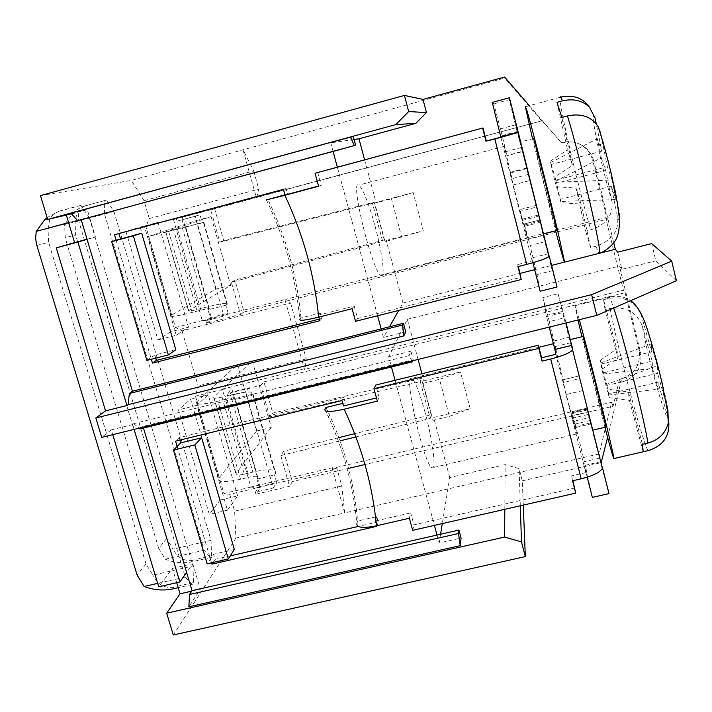 <?xml version="1.0" encoding="UTF-8"?>
<svg xmlns="http://www.w3.org/2000/svg" width="712" height="712" viewBox="0 0 712 712"><rect width="100%" height="100%" fill="white"/><g stroke="black" fill="none" stroke-linecap="round" stroke-linejoin="round"><path stroke-width="0.53" stroke-dasharray="3.56 2.67" d="M601.142 364.037L651.596 351.87L641.699 316.582C636.092 302.022 625.109 295.952 608.742 298.373L603.553 299.663L616.806 348.907L618.069 358.145L605.075 309.773L610.157 308.518C626.195 306.222 636.946 312.194 642.438 326.452C646.478 352.342 665.07 419.226 668.078 418.158L658.022 382.184L608.262 394.021L608.44 395.062L601.88 369.288L600.269 360.281L606.579 384.382L657.256 365.772L657.612 373.337L606.775 385.477L606.579 384.382M606.775 385.477L607.87 389.25L628.367 391.912L642.464 444.315M608.262 394.021L609.338 397.714L607.87 389.25M608.44 395.062L658.342 389.179L652.548 368.416L652.13 361.109L602.744 372.972M602.931 374.058L652.548 368.416M324.903 409.542L328.383 416.858C344.234 451.542 353.713 487.213 356.819 523.881L357.593 521.042L376.79 516.618L378.232 521.851L376.799 526.319M587.685 409.907L571.549 413.725L574.566 426.63L566.343 394.501L562.792 379.843L579.257 375.883L592.669 430.173L587.881 411.972L572.644 415.577L571.976 412.471L587.053 408.893L586.857 408.252L589.073 417.659L574.477 421.095L571.976 412.471M587.881 411.972L587.053 408.893M319.377 319.092L321.931 318.442L320.418 312.986L318.3 315.193L318.834 317.116M321.931 318.442L319.83 320.712M543.443 233.981L539.883 221.12L524.415 225.108L524.237 223.96L528.366 238.965L543.167 235.165L544.813 241.715L530.022 245.498L537.026 274.583L540.123 291.252M528.366 238.965L530.022 245.498M284.996 195.008L287.523 194.127L285.966 188.529L114.499 234.72M285.966 188.529L283.429 189.347M225.873 305.208L208.037 309.8L208.865 309.266L182.334 217.249L173.425 219.278L202.315 320.756L211.856 319.635L208.865 309.266L209.328 308.955C209.809 308.243 206.996 308.643 200.9 310.174L192.133 312.426C176.727 316.262 169.687 317.303 171.014 315.541L215.807 289.152L230.688 285.29L188.529 310.832C188.057 311.5 190.772 311.1 196.672 309.622L205.314 307.397C221.138 303.437 228.472 302.377 227.315 304.229L225.873 305.208L228.152 313.138L210.316 317.712L208.037 309.8M352.075 308.688L354.193 306.08L318.3 315.193M320.418 312.986L300.936 317.935L299.725 319.332C296.023 278.125 284.916 238.315 266.386 199.921M364.615 159.853L376.016 202.422L374.735 203.249L385.023 241.635L423.266 230.804L413.183 192.596L391.467 198.826L401.71 237.292M354.087 139.499L330.751 142.836L353.33 136.686M333.082 151.451L330.751 142.836M377.6 315.754L337.346 167.195M389.5 326.781L383.474 337.443L381.151 328.882M385.023 241.635L386.207 240.442L402.965 302.983L398.756 310.414M375.108 226.398C382.193 252.413 385.521 277.716 381.258 275.571C373.177 274.903 349.156 177.929 358.839 185.12C363.111 188.974 368.54 202.733 375.108 226.398M377.351 401.123L379.104 397.305L376.479 397.946M342.739 403.401L345.276 402.787L343.46 405.974M374.735 203.249L391.467 198.826M622.101 381.935C636.43 377.031 642.598 367.285 640.604 352.689L639.1 350.019C641.076 364.455 634.971 374.094 620.802 378.918L622.101 381.935L620.891 382.219L619.6 379.202L613.068 406.294L364.98 464.518M449.388 416.395L470.196 408.706L433.635 417.472L432.932 420.338L449.388 416.395L439.526 379.336L460.486 371.895L423.818 380.84L423.017 383.359L439.526 379.336M409.364 518.238L410.673 512.907L375.34 521.033L376.79 516.618M676.4 280.742L655.832 260.823L651.685 243.593M354.193 306.08L357.602 318.549L355.528 321.317M230.296 555.867L215.14 559.347L213.627 554.23L207.165 563.824M215.14 559.347L213.066 562.471M211.562 562.818L177.137 446.451M421.37 378.348L420.294 381.588L269.75 416.938L272.812 413.085L421.37 378.348L431.125 414.749L354.674 433.688M179.913 440.096L179.184 437.631L343.789 397.421L341.956 400.553M343.789 397.421L345.276 402.787M170.827 331.703L157.913 339.909L125.944 231.382L140.193 227.137L170.827 331.703L188.52 327.173L176.265 335.219L157.913 339.909M600.714 461.723L584.276 465.514L585.825 472.599L555.849 354.291M587.222 477.165L584.276 465.514M602.423 467.099L600.955 461.661L602.486 467.748M522.11 219.225L538.77 214.917L539.109 216.092L526.978 167.952L528.473 174.342L512.008 178.676L510.219 172.375L513.254 184.933L522.35 220.426L520.267 211.268L536.688 207.005L538.966 216.137M525.1 161.054L520.116 142.089L522.403 151.638L506.855 155.768L522.243 151.273L517.099 131.551L502.183 135.547L506.864 155.358M338.859 437.604L283.688 451.266L280.777 455.609L340.051 440.853M355.902 436.91L430.182 418.425L431.125 414.749M668.078 418.158L668.666 420.739M643.212 451.773L629.408 400.367L628.367 391.912M609.338 397.714L629.408 400.367M603.553 299.663L605.075 309.773M228.152 313.138L223.942 316.083L205.848 320.72L210.316 317.712M260.316 487.72L250.909 487.106L248.105 477.432L249.191 477.173C255.243 475.856 258.153 475.99 257.931 477.574L256.881 479.132L259.079 486.768L255.412 492.214L273.274 487.996L245.649 391.751L227.662 396.201L231.774 392.107L234.017 399.886L234.773 399.112L260.316 487.72L255.982 494.208L255.412 492.214M570.428 342.819L571.095 345.213L555.778 348.951L549.281 321.566L563.984 317.935L570.428 342.819L555.271 346.522M40.468 195.604L131.32 180.43L504.683 78.08L504.594 77.029M182.334 217.249L210.699 209.862L219.91 242.16L372.447 203.249L382.7 241.475L231.347 282.263L240.549 314.535L206.578 323.239L211.856 319.635M206.578 323.239L205.848 320.72M318.602 186.25L321.21 185.307L318.54 186.019M287.523 194.127L284.942 194.821M548.4 253.721L531.695 257.966L532.184 260.895L517.811 264.544L518.318 266.519M500.848 137.176L532.184 260.895M492.286 102.403L493.799 103.881L502.183 135.547M512.008 178.676L504.265 146.316L506.855 155.768M524.415 225.108L527.378 238.102L520.267 211.268M531.695 257.966L532.896 262.719M378.232 521.851L358.252 526.444M601.782 151.131L551.124 164.49L550.572 162.559L555.004 181.542L601.257 157.841L597.359 138.751L601.782 151.131L596.256 123.852M601.257 157.841L605.689 170.382L555.565 183.482L556.437 186.749L576.07 188.101L585.656 231.186L590.773 229.878C606.179 224.574 613.263 215.175 612.044 201.683L605.689 170.382M402.965 302.983L520.063 273.372M534.659 269.679L551.595 265.398M564.411 262.158L599.548 253.267M405.733 331.881L383.474 337.443M139.961 428.927L142.97 426.381L413.218 359.765L410.922 351.221L409.106 355.617L411.945 360.94M412.844 360.717L413.218 359.765M134.114 429.398L132.663 424.566L133.803 423.631L139.08 428.17M142.97 426.381L143.468 428.063M269.75 416.938L260.743 385.343L226.95 393.718L231.836 388.912L234.773 399.112L235.183 398.658C235.53 397.474 232.664 397.59 226.585 399.005L225.499 399.272L222.126 389.206L231.836 388.912M226.95 393.718L227.662 396.201M543.309 234.017L539.749 219.323M538.77 214.917L536.688 207.005M528.473 174.342L526.862 167.979M500.492 128.863L515.417 124.849L517.099 131.551M515.417 124.849L509.285 99.671L493.799 103.881M509.436 97.74L509.285 99.671M549.308 255.857L548.649 253.659L549.272 256.133M537.026 274.583L552.307 270.729L557.042 287.016M552.307 270.729L544.813 241.715M543.167 235.165L539.536 220.017L524.237 223.96M539.883 221.12L539.536 220.017M256.881 479.132L274.494 474.948L275.651 473.097C276.131 468.994 268.531 468.656 252.849 472.083L230.599 394.991C246.343 391.315 253.819 391.004 253.027 394.056L251.745 395.507L234.017 399.886M259.079 486.768L276.692 482.603L274.494 474.948M617.687 252.173L621.879 269.332L655.832 260.823M529.345 105.643L561.768 143.121L542.046 120.755L210.699 209.862M173.425 219.278L145.924 226.656L149.271 218.575L144.055 200.695L253.686 170.933L242.997 149.814L256.293 197.304L542.046 120.755M541.556 120.702L504.683 78.08M285.049 299.939L304.505 369.394L623.401 290.185L605.672 217.703L285.77 299.343L290.63 303.027L182.023 330.831L175.401 327.484L145.924 226.656M599.184 453.909L344.697 512.889L332.246 468.443L611.599 402.271L599.184 453.909L601.533 462.551M248.105 477.432L225.499 399.272L217.881 401.159C202.546 404.701 195.364 405.039 196.352 402.164L237.443 364.517L256.525 431.009L218.655 478.419C217.961 482.255 225.259 482.522 240.531 479.229L248.105 477.432M558.101 293.753L562.364 311.482L547.653 315.131L542.847 297.563L558.101 293.753L566.076 322.954M658.022 382.184L658.342 389.179M146.877 360.397L154.798 355.065L175.837 349.726M234.355 549.459L213.627 554.23M418.086 359.427L407.335 319.314L388.699 356.721L391.475 366.974M574.798 488.049L433.056 520.463L434.391 525.376M395.089 380.306L433.056 520.463L413.939 524.842L410.673 512.907M375.34 521.033L376.648 525.75M379.104 397.305L375.758 385.041M87.042 239.241L95.417 236.989L87.087 239.392M237.621 495.899L208.189 394.76L196.77 405.324L227.44 510.166L237.621 495.899L220.142 500.038L190.576 399.129L178.516 409.845L209.319 514.42L220.142 500.038M227.44 510.166L209.319 514.42M191.75 591.129L200.33 589.189L188.849 606.802M504.817 509.311L505.164 464.624L449.726 477.529L442.294 523.569M440.568 534.24L439.162 542.98L461.073 538.032M179.184 437.631L175.57 441.155M437.008 535.05L439.162 542.98M357.602 318.549L521.059 277.28M612.106 179.976L607.354 166.706L555.698 180.234L556.286 182.245L612.106 179.976L616.022 199.574L611.27 186.144L617.642 217.747C618.879 231.293 611.635 240.772 595.891 246.201L590.675 247.527L581.045 204.059L576.07 188.101M617.642 217.747C620.864 224.138 620.57 217.338 616.743 197.322C612.899 178.009 605.903 150.196 600.59 133.135L607.354 166.706M556.437 186.749L561.047 202.706L581.045 204.059M532.514 138.778L555.636 230.848M556.49 230.635L543.657 182.254L533.395 138.27M600.269 360.281L616.806 348.907M555.698 180.234L555.004 176.799L572.484 165.415L561.848 117.427M176.469 219.047L177.074 221.156L195.302 216.27L223.942 316.083M551.124 164.49L555.004 176.799M550.438 161.081L567.562 149.832L572.484 165.415M412.666 530.333L413.939 524.842M325.918 407.504L329.371 414.767C345.106 449.201 354.514 484.632 357.593 521.042M70.88 213.164L87.247 209.586L95.417 236.989M317.712 172.491L321.21 185.307M556.998 102.35L567.562 149.832M420.294 381.588L430.182 418.425M255.982 494.208L289.526 486.287L280.777 455.609M579.283 375.981L579.844 378.588L563.628 382.478L562.827 379.941M520.312 505.769L519.119 468.594L505.164 464.624M611.27 186.144L560.175 199.413L560.762 201.443L616.022 199.574M641.699 316.582C643.176 309.373 664.287 384.213 667.892 410.005L657.612 373.337M657.256 365.772L651.133 343.967L651.596 351.87M283.688 451.266L292.32 481.57L289.526 486.287M196.77 405.324L178.516 409.845M300.936 317.935C297.269 277.021 286.251 237.505 267.863 199.396M154.798 355.065L155.714 358.154M555.004 181.542L555.565 183.482M561.047 202.706L560.175 199.413M560.762 201.443L556.286 182.245M642.438 326.452L652.13 361.109M601.88 369.288L618.069 358.145M71.511 213.867L87.247 209.586M195.302 216.27L199.983 214.793L202.297 222.874L203.863 222.322L182.281 227.573L205.314 307.397M177.074 221.156L199.983 214.793M607.603 437.355L620.891 382.219M611.599 402.271L613.068 406.294M517.811 264.544L517.953 266.608M251.745 395.507L249.512 387.711L231.774 392.107M260.743 385.343L263.93 381.881L272.812 413.085M149.271 218.575L258.767 189.089L256.872 197.117L173.924 219.394M256.872 197.117L256.293 197.304M222.126 389.206L305.163 368.576L306.258 358.928L290.63 303.027M304.505 369.394L305.163 368.576M263.93 381.881L625.083 292.703L623.401 290.185M250.909 487.106L223.942 493.496L229.736 494.342L337.025 468.95L332.637 467.668L332.246 468.443M332.637 467.668L251.309 486.937M348.568 468.371L292.32 481.57M215.807 289.152L196.147 220.649L147.936 236.615L202.297 222.874M196.672 309.622L173.586 229.896L182.281 227.573M173.586 229.896L165.843 231.765L211.099 216.644L230.688 285.29M196.147 220.649L211.099 216.644M256.525 431.009L271.245 427.431L252.235 360.806L213.707 397.51C213.36 398.613 216.128 398.48 222.01 397.109L230.599 394.991M222.01 397.109L244.314 474.121C238.458 475.393 235.645 475.287 235.877 473.818L271.245 427.431M244.314 474.121L252.849 472.083M182.023 219.608L184.346 227.671M585.825 472.599L571.683 475.856L572.92 480.698M542.847 297.563L546.549 316.618L563.432 312.443M604.915 427.307L581.953 336.74M577.984 320.026L574.976 305.715L579.328 319.688M590.675 247.527L585.656 231.186M550.572 162.559L597.359 138.751M273.274 487.996L276.692 482.603M249.512 387.711L245.649 391.751M423.017 383.359L432.932 420.338M421.922 373.738L423.818 380.84M449.726 477.529L433.635 417.472M425.055 412.301C419.484 392.09 415.007 380.787 411.634 378.392C402.841 372.723 424.85 468.452 432.291 467.766C436.509 469.342 432.398 439.171 425.055 412.301M571.095 345.213L576.311 364.695M579.168 375.909L579.844 378.588M563.984 317.935L562.364 311.482M608.991 493.612L599.459 458.163L584.401 461.652L574.477 421.095M576.07 427.387L590.657 423.96L599.459 458.163M590.657 423.96L589.073 417.659M571.683 475.856L572.564 480.778M116.136 240.247L151.345 359.266M386.207 240.442L423.266 230.804M410.922 351.221L388.699 356.721M413.183 192.596L376.016 202.422M600.937 362.897L651.133 343.967M231.347 282.263L234.951 280.11L384.257 239.935L382.7 241.475M240.549 314.535L244.029 311.972L234.951 280.11M592.348 497.394L584.401 461.652M132.663 424.566L111.277 429.852L112.736 434.667M582.781 336.536L591.2 372.332L605.761 427.111M555.778 348.951L563.628 382.478M571.549 413.725L576.907 433.866L572.644 415.577M621.879 269.332L619.431 266.065L640.604 352.689M639.1 350.019L625.083 292.703M605.672 217.703L607.105 219.18L592.696 160.271L593.692 160.77L613.78 242.934M176.265 335.219L144.447 226.416L158.02 222.349L140.193 227.137M144.447 226.416L125.944 231.382M158.02 222.349L188.52 327.173M106.391 200.117L85.805 205.617L106.391 200.117L113.938 211.473L75.072 222.01L77.074 212.657C79.272 209.07 82.743 206.614 87.487 205.27M113.938 211.473L211.019 540.337L211.553 555.841L210.414 557.532L204.086 550.225L104.406 213.751L64.632 224.529L65.175 237.755L75.579 234.933L75.072 222.01M104.406 213.751L104.78 200.446M85.805 205.617C81.034 206.961 76.576 209.648 72.446 213.68L64.632 224.529M48.007 228.543L89.196 217.374L193.05 565.942L152.875 575.171L146.04 563.957L48.603 242.267L48.007 228.543L49.911 218.655C52.163 214.864 55.803 212.256 60.831 210.832L58.927 211.233L47.126 217.605M211.019 540.337L173.06 549.157L166.626 538.548L75.579 234.933M193.05 565.942L193.45 582.612L192.169 584.516L185.236 577.076L78.409 219.946L79.059 205.741L80.874 205.368L89.196 217.374M172.58 588.975L173.942 587.062L193.45 582.612M173.942 587.062C164.739 588.673 157.717 584.712 152.875 575.171M210.414 557.532L191.92 561.786L193.13 560.086L211.553 555.841M193.13 560.086C184.435 561.643 177.742 557.994 173.06 549.157M176.701 582.71L172.411 568.425L158.732 586.822M172.411 568.425L192.756 563.744L186.615 572.439M111.277 429.852L101.718 437.382M409.106 355.617L133.803 423.631M407.335 319.314L619.431 266.065M202.315 320.756L285.77 299.343M244.029 311.972L607.105 219.18M523.276 505.093L522.305 480.831L519.119 468.594M593.692 160.77C591.369 152.35 586.136 146.547 577.975 143.379C573.071 141.688 568.078 141.492 562.996 142.792L562.355 142.498C567.375 141.207 572.306 141.403 577.165 143.085C585.228 146.218 590.408 151.941 592.696 160.271M561.768 143.121L562.996 142.792M549.281 321.566L547.653 315.131M144.055 200.695L131.32 180.43M182.023 330.831L198.096 385.913L195.48 396.157L223.942 493.496M229.736 494.342L234.64 511.163L235.921 538.094L344.697 512.889L341.796 486.011L337.025 468.95M173.283 634.971L235.921 538.094M192.756 563.744L200.33 589.189M208.189 394.76L190.576 399.129M166.626 538.566L158.678 548.374L165.264 559.196C174.209 562.747 183.091 563.61 191.92 561.786M192.169 584.516L178.196 587.694M58.927 211.233L79.059 205.741M80.874 205.368L60.831 210.832M158.678 548.374L65.175 237.755M165.264 559.196L204.086 550.225M157.69 583.377L185.236 577.076M78.409 219.946L68.592 222.607M549.21 327.111L546.549 316.618M561.136 142.818L562.355 142.498M214.606 208.643L223.684 240.523L374.138 202.181L384.257 239.935M374.138 202.181L372.447 203.249M223.684 240.523L219.91 242.16M522.305 480.831L601.195 462.622M619.6 379.202L620.802 378.918M470.196 408.706L460.486 371.895M168.673 231.551L192.133 312.426M202.697 320.48L175.401 327.484M341.796 486.011L234.64 511.163M237.443 364.517L252.235 360.806M240.531 479.229L217.881 401.159M222.642 389.411L195.48 396.157M306.258 358.928L198.096 385.913M253.686 170.933L258.767 189.089M587.071 409.222L572.154 412.755M513.254 184.933L529.995 180.536M536.234 205.35L519.52 209.684M648.187 450.625C644.235 448.551 616.281 343.504 610.157 308.518M612.044 201.683C601.355 167.275 588.477 104.869 595.045 117.898M582.817 390.568L566.343 394.501M572.35 418.202L588.797 414.322M595.891 246.201L598.943 253.401M560.745 97.117L560.015 97.348C558.706 104.13 578.286 187.852 590.773 229.878M521.246 147.526L506.018 151.585M608.742 298.373L608.813 297.322C609.196 295.907 610.816 299.476 613.673 308.038M226.923 304.513L203.436 222.473M185.556 227.253L209.141 309.088M200.9 310.174L177.484 229.193M257.788 477.823L235.022 398.853M226.585 399.005L249.191 477.173M252.68 394.493L275.339 473.649M590.453 420.418L574.059 424.281M36.837 245.453L48.594 242.258M146.04 563.966L137.096 575.011M553.972 340.968L568.977 337.292M527.111 168.53L510.388 172.936M524.922 226.229L540.061 222.331M171.717 315.069L148.701 236.348M165.843 231.765L188.76 310.672M236.064 473.516L213.92 397.278M196.984 401.47L219.216 477.538M324.886 409.578L328.383 416.858L329.371 414.767M586.857 408.252L571.87 411.803M522.35 220.426L538.948 216.137M562.792 379.843L579.132 375.918M574.976 305.715L608.813 297.322C618.897 294.243 629.07 299.049 630.565 300.687M227.315 304.229L203.863 222.322M185.761 227.181L209.328 308.955M257.931 477.574L235.183 398.658M253.027 394.056L275.651 473.097M560.015 97.348L525.367 106.72M570.259 339.606L569.796 339.713M554.256 343.513L553.42 343.718M538.904 347.269L411.634 378.392M576.907 433.866L432.291 467.766M574.566 426.63L590.924 422.777M577.165 143.085L577.975 143.379M44.669 219.812L49.911 218.655M72.446 213.68L77.074 212.657M510.219 172.375L526.844 167.988M533.368 138.546L520.116 142.089M504.265 146.316L358.839 185.12M527.378 238.102L381.258 275.571M524.281 223.969L539.527 220.035M171.014 315.541L147.936 236.615M188.529 310.832L165.593 231.854M213.707 397.51L235.877 473.818M196.352 402.164L218.655 478.419"/><path stroke-width="1.07" d="M356.819 523.881C356.935 527.752 363.485 528.393 376.47 525.794L409.364 518.238L412.666 530.333L575.714 493.131L572.92 480.698M376.47 525.794C372.679 485.789 361.91 446.922 344.154 409.195C331.187 412.097 324.761 412.221 324.886 409.578L325.918 407.504L342.739 403.401M155.714 358.154L156.373 360.406L152.475 363.093L319.83 320.712L318.834 317.116M318.54 186.019L284.996 195.008L283.429 189.347L114.499 234.72L116.136 240.247L111.686 241.644L146.877 360.397L168.361 354.95L133.358 235.841L141.697 233.207L116.136 240.247M596.781 315.389L591.628 294.635L95.826 417.962L101.718 437.382L596.781 315.389L676.4 280.742L671.719 261.153L651.685 243.593L617.687 252.173L615.328 249.28L599.548 253.267C602.049 251.425 580.262 157.566 567.455 115.922C581.366 113.066 591.619 116.679 598.222 126.745L600.59 133.135M284.942 194.821L266.386 199.921L284.88 195.284C303.232 234.604 314.49 275.233 318.656 317.16L352.075 308.688L355.528 321.317L521.246 279.522L517.953 266.608L526.693 264.392L494.849 139.036L518.265 132.423L509.436 97.74L492.286 102.403L500.848 137.176L486.332 141.065L482.994 127.955L337.346 167.195L333.082 151.451L354.336 145.568L77.635 220.622L333.082 151.451M318.656 317.16C305.555 320.329 299.245 321.059 299.725 319.332M71.511 213.867L47.668 219.403L395.801 124.609L415.853 123.336L358.973 138.796L364.615 159.853M358.973 138.796L354.087 139.499M403.811 335.922L402.538 325.046L403.428 323.293L405.733 331.881L403.811 335.922L128.115 404.656L129.353 393.487L132.459 391.226L381.151 328.882L377.6 315.754M398.756 310.414L389.5 326.781M437.008 535.05L458.937 530.066L458.528 533.511L189.508 594.493L192.062 590.666L437.008 535.05L434.391 525.376M376.479 397.946L343.46 405.974L341.956 400.553L175.57 441.155L177.137 446.451L180.732 442.873L179.913 440.096M344.154 409.195L377.351 401.123L373.951 388.699L538.806 348.408L538.388 345.231L375.758 385.041L373.951 388.699M156.373 360.406L319.377 319.092M213.066 562.471L211.962 564.144L211.562 562.818M602.486 467.748L608.991 493.612L592.348 497.394L587.222 477.165M354.674 433.688L338.859 437.604M340.051 440.853L355.902 436.91M668.666 420.739C670.117 435.7 663.415 445.632 648.561 450.536L643.212 451.773L642.464 444.315L647.938 443.051C658.894 439.963 665.702 433.163 668.346 422.634L667.892 410.005M402.538 325.046L129.353 393.487M581.161 478.811C593.194 475.758 600.261 472.261 602.37 468.3L572.59 349.886C570.187 352.805 562.898 355.849 550.723 358.999L581.161 478.811L572.564 480.778L575.714 493.131M201.638 437.782L194.812 444.92L228.338 558.964L234.355 549.459L201.638 437.782L180.732 442.873M47.668 219.403L40.468 195.604L404.443 95.435L423.008 99.404L504.594 77.029L529.345 105.643M284.88 195.284L318.602 186.25L315.051 173.256L337.346 167.195M532.896 262.719L540.123 291.252L557.042 287.016L549.272 256.133M376.648 525.75L376.799 526.319L211.962 564.144M358.252 526.444L230.296 555.867M596.256 123.852L595.045 117.898L589.429 107.201C582.443 100.49 573.463 98.381 562.498 100.864L556.998 102.35L561.848 117.427L567.455 115.922M520.063 273.372L534.659 269.679M551.595 265.398L564.411 262.158M128.115 404.656L126.959 405.537L105.545 410.877L95.826 417.962M591.628 294.635L671.719 261.153M411.945 360.94L412.417 361.821L412.844 360.717M412.417 361.821L139.961 428.927L139.08 428.17M143.468 428.063L186.615 572.439L179.869 581.989L134.114 429.398M381.151 328.882L403.428 323.293M539.749 219.323L538.966 216.137M526.862 167.979L525.1 161.054M141.697 233.207L175.837 349.726L168.361 354.95M177.137 446.451L173.461 450.109L207.165 563.824L228.338 558.964M395.801 124.609L408.67 111.544L404.443 95.435M408.67 111.544L426.452 112.612L415.853 123.336M423.008 99.404L426.452 112.612M391.475 366.974L395.089 380.306M192.062 590.666L186.615 572.439M66.385 215.264L74.591 242.587L56.275 247.874L77.937 242.044L126.959 405.537M81.221 219.768L87.087 239.392L77.937 242.044M74.591 242.587L87.042 239.241M458.528 533.511L460.228 545.641L188.849 606.802L189.508 594.493M504.817 509.311L504.594 537.071L166.697 613.166L180.029 593.79L191.75 591.129M442.294 523.569L440.568 534.24M460.228 545.641L461.073 538.032L458.937 530.066M518.318 266.519L521.246 279.522M111.686 241.644L133.358 235.841M555.636 230.848C561.492 253.072 564.491 263.485 564.625 262.087L557.371 229.504C547.831 189.454 531.152 124.422 526.88 110.476L525.367 106.72L532.514 138.778M533.395 138.27C533.786 136.179 556.971 228.33 556.624 230.599L556.49 230.635M355.653 145.328L353.33 136.686L350.411 137.042L70.88 213.164L77.635 220.622M504.594 537.071L521.478 541.921L520.312 505.769M118.904 233.536L120.488 238.885M601.195 462.622L607.603 437.355M364.98 464.518L348.568 468.371M315.051 173.256L482.994 127.955M566.076 322.954L571.718 345.4L554.879 349.503L555.849 354.291L541.583 357.762L538.388 345.231M579.328 319.688L589.233 356.97C601.337 403.579 614.474 457.825 613.895 458.537C613.575 459.044 610.576 448.631 604.915 427.307M581.953 336.74L577.984 320.026M613.895 458.537L643.212 451.764M418.086 359.427L421.922 373.738M576.311 364.695L579.168 375.909M572.742 349.04L571.718 345.4M151.345 359.266L152.475 363.093M541.583 357.762L542.046 361.109L538.806 348.408M518.105 132.183L500.99 136.766M166.697 613.166L173.283 634.971L525.322 556.597L523.276 505.093M521.478 541.921L525.322 556.597M486.332 141.065L494.849 139.036M486.029 141.403L482.638 128.107M112.736 434.667L158.732 586.822L179.869 581.989M605.761 427.111L605.85 427.084C606.482 425.856 581.749 328.81 582.781 336.536L570.259 339.606M613.78 242.934L615.328 249.28M518.265 132.423L549.077 256.4C546.433 258.492 538.975 261.162 526.693 264.392M105.545 410.877L56.275 247.874M350.411 137.042L354.336 145.568M180.029 593.79L176.701 582.71M542.046 361.109L550.723 358.999M132.459 391.226L87.087 239.392M47.126 217.605L44.669 219.812L36.214 231.391L35.627 238.431L36.561 244.474L137.087 574.993L144.1 586.483C153.739 590.061 163.226 590.898 172.58 588.975L178.196 587.694M144.1 586.483L157.69 583.377M68.592 222.607L36.214 231.391M554.879 349.503L549.21 327.111M173.461 450.109L194.812 444.92M598.943 253.401L599.548 253.25C608.253 250.41 615.764 241.039 616.298 238.636C618.87 233.349 619.841 226.087 619.2 216.84L617.215 202.199L611.653 175.526C607.318 157.254 602.833 140.994 598.222 126.754M562.498 100.864C561.02 97.09 560.202 95.915 560.015 97.348M613.673 308.038C622.956 335.201 644.609 420.516 647.938 443.051M602.37 468.3L572.59 349.886M560.745 97.117C573.409 94.5 582.968 97.856 589.411 107.183M630.565 300.687C637.48 305.163 643.461 315.986 648.507 333.163C653.135 347.937 657.505 363.939 661.635 381.16L667.482 410.806L668.346 422.634M599.548 253.25L564.625 262.087M553.42 343.718L538.904 347.269M605.85 427.084L592.776 430.155M517.936 132.574L549.077 256.4M556.624 230.599L543.443 233.981"/></g></svg>
